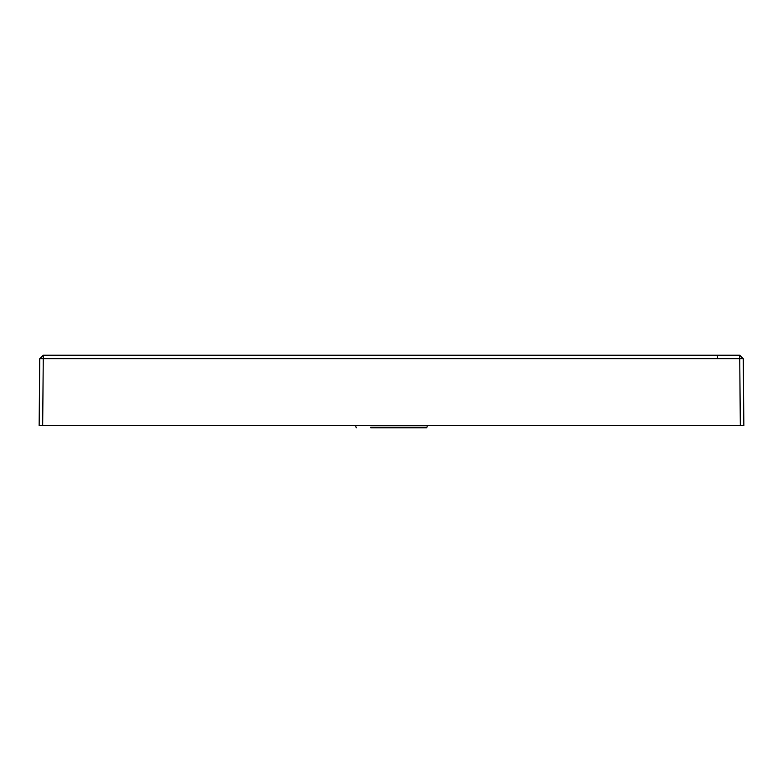 <?xml version="1.0" encoding="UTF-8"?>
<svg xmlns="http://www.w3.org/2000/svg" width="783" height="783" viewBox="0 0 783 783"><rect width="100%" height="100%" fill="white"/><g stroke="black" fill="none" stroke-linecap="round" stroke-linejoin="round"><path stroke-width="1.17" d="M370.79 427.792L426.735 427.792L426.882 427.224L370.702 427.224M39.15 425.678L42.674 425.678L39.15 425.678L39.737 358.702L43.261 358.702L42.674 425.678L743.85 425.678L740.327 425.678L739.739 358.702L43.261 358.702L43.261 355.208L39.737 358.702M43.261 355.208L739.739 355.208L743.263 358.702L743.85 425.678M717.463 358.428L717.463 355.208M743.263 358.702L739.739 358.702L739.739 355.208M355.57 425.678L356.265 427.792M426.882 427.224L427.43 425.678"/></g></svg>
